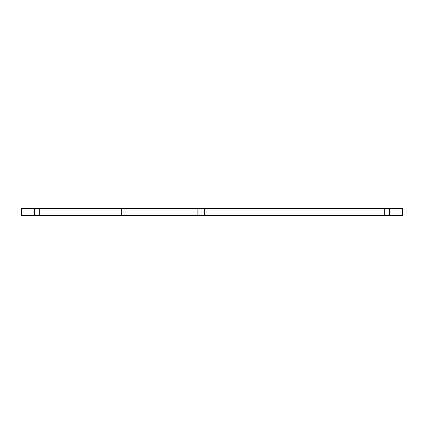 <?xml version="1.0" encoding="UTF-8"?>
<svg xmlns="http://www.w3.org/2000/svg" width="424" height="424" viewBox="0 0 424 424"><rect width="100%" height="100%" fill="white"/><g stroke="black" fill="none" stroke-linecap="round" stroke-linejoin="round"><path stroke-width="0.64" d="M384.695 208.332L402.8 208.332L402.8 215.668L204.416 215.668L204.416 208.332L384.695 208.332L384.695 215.668M204.416 215.668L197.149 215.668L197.149 208.332L204.416 208.332M197.149 208.332L34.704 208.332L34.704 215.668L21.2 215.668L21.2 208.332L34.704 208.332M197.149 215.668L34.704 215.668M121.736 215.668L121.736 208.332M129.007 215.668L129.007 208.332M389.296 215.668L389.296 208.332M402.212 208.332L402.212 215.668M21.788 215.668L21.788 208.332M39.305 215.668L39.305 208.332"/></g></svg>
